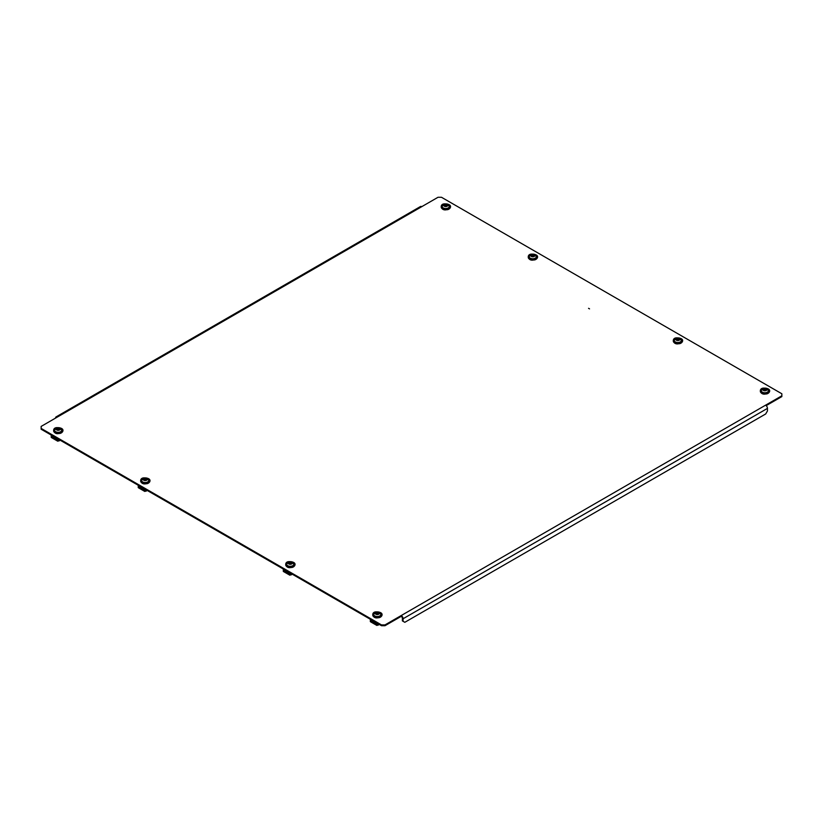 <?xml version="1.0" encoding="UTF-8"?>
<svg xmlns="http://www.w3.org/2000/svg" width="823" height="823" viewBox="0 0 823 823"><rect width="100%" height="100%" fill="white"/><g stroke="black" fill="none" stroke-linecap="round" stroke-linejoin="round"><path stroke-width="1.23" d="M588.558 308.316L589.525 308.872L588.558 308.316M41.15 428.413L381.502 624.914L384.989 624.914L781.85 395.791L781.85 393.775L441.498 197.283L438.011 197.283L57.394 417.024L41.15 426.407L41.15 429.225L381.502 625.717L381.502 624.914M384.989 624.914L384.989 625.717L401.233 616.345L401.233 615.542A2.623 1.512 -120 0 1 403.085 618.752L403.085 621.303L404.823 622.301L765.719 413.948L767.458 410.934L767.458 408.383A2.623 1.512 60 0 0 765.606 405.173M384.989 625.717L381.502 625.717M766.203 405.626L781.85 396.593L781.85 395.791M403.085 621.303L402.396 620.902L402.396 618.351A1.646 0.946 -120 0 0 401.233 616.345M57.394 417.024A2.623 1.512 -120 0 0 56.087 416.901A2.623 1.512 -120 0 0 55.542 418.094M56.087 416.901L420.46 206.532A2.623 1.512 60 0 1 421.767 206.655M378.045 623.721L377.716 625.11L378.333 623.896M377.243 625.048L378.004 624.606L377.037 625.069L376.955 623.536L376.841 625.418L377.716 625.11M370.844 621.684L370.268 621.355L370.556 619.842L376.955 623.536M370.268 620.007L376.667 623.7M377.263 623.278L377.263 625.027M378.508 613.711L375.751 613.989M378.467 613.228L377.171 612.384L375.555 613.063L375.833 613.948L377.366 614.339L378.981 613.66L378.467 613.228M377.644 614.524A2.047 1.183 180 0 1 375.247 613.577A2.047 1.183 180 0 1 376.893 612.199A2.047 1.183 180 0 1 379.28 613.145A2.047 1.183 180 0 1 377.644 614.524M377.911 616.499A3.529 2.037 180 0 1 373.848 613.989L376.769 612.086L380.689 613.989A3.529 2.037 180 0 1 377.911 616.499M291.013 573.477L290.684 574.865L291.301 573.641M290.21 574.793L290.972 574.361L290.015 574.814L289.922 573.292L289.809 575.174L290.684 574.865M283.812 571.44L283.235 571.1L283.524 569.598L289.922 573.292M283.235 569.763L289.634 573.456M290.231 573.024L290.231 574.773M291.476 563.457L288.719 563.745M291.435 562.983L290.138 562.14L288.523 562.819L288.801 563.704L290.334 564.094L291.949 563.416L291.435 562.983M290.612 564.28A2.047 1.183 180 0 1 288.215 563.333A2.047 1.183 180 0 1 289.861 561.944A2.047 1.183 180 0 1 292.247 562.891A2.047 1.183 180 0 1 290.612 564.28M290.879 566.255A3.529 2.037 180 0 1 286.816 563.745L289.737 561.831L293.657 563.745A3.529 2.037 180 0 1 290.879 566.255M289.038 563.271L289.027 563.837L289.038 563.271M145.959 489.726L145.63 491.115L146.247 489.901M145.167 491.053L145.918 490.621L144.961 491.074L144.869 489.541L144.755 491.424L145.63 491.115M138.758 487.689L138.182 487.36L138.47 485.848L144.869 489.541M138.182 486.012L144.581 489.716M145.177 489.284L145.177 491.033M146.422 479.716L143.665 480.004M146.381 479.233L145.085 478.389L143.469 479.068L143.747 479.953L145.28 480.344L146.895 479.665L146.381 479.233M145.558 480.529A2.047 1.183 180 0 1 143.161 479.583A2.047 1.183 180 0 1 144.807 478.204A2.047 1.183 180 0 1 147.204 479.151A2.047 1.183 180 0 1 145.558 480.529M145.825 482.504A3.529 2.037 180 0 1 141.762 479.994L144.683 478.091L148.603 479.994A3.529 2.037 180 0 1 145.825 482.504M59.39 429.472L56.633 429.75M59.349 428.989L58.052 428.145L56.437 428.824L57.013 429.843L58.67 430.048L59.863 429.421L59.349 428.989L59.349 429.596M58.526 430.285A2.047 1.183 180 0 1 56.139 429.339A2.047 1.183 180 0 1 57.775 427.96A2.047 1.183 180 0 1 60.172 428.906A2.047 1.183 180 0 1 58.526 430.285M58.793 432.26A3.529 2.037 180 0 1 54.73 429.75L57.651 427.837L61.571 429.75A3.529 2.037 180 0 1 58.793 432.26M56.952 429.277L56.941 429.843L56.952 429.277M58.927 439.482L58.598 440.871L59.215 439.647M58.135 440.809L58.886 440.367L57.929 440.83L57.836 439.297L57.723 441.179L58.598 440.871M51.726 437.445L51.149 437.106L51.438 435.604L57.836 439.297M51.149 435.768L57.548 439.461M58.155 439.04L58.155 440.778M446.971 205.699L444.214 205.987M446.93 205.225L447.167 204.762L445.634 204.371L444.019 205.05L444.307 205.935L445.829 206.326L447.445 205.647L446.93 205.225M446.107 206.511A2.047 1.183 180 0 1 443.72 205.565A2.047 1.183 180 0 1 445.356 204.186A2.047 1.183 180 0 1 447.753 205.133A2.047 1.183 180 0 1 446.107 206.511M446.385 208.497A3.529 2.037 180 0 1 442.311 205.987L445.233 204.073L449.152 205.987A3.529 2.037 180 0 1 446.385 208.497M534.004 255.943L531.246 256.231M533.962 255.469L532.666 254.626L531.051 255.295L531.339 256.21L532.862 256.581L534.477 255.902L533.962 255.469M533.139 256.766A2.047 1.183 180 0 1 530.753 255.819A2.047 1.183 180 0 1 532.388 254.43A2.047 1.183 180 0 1 534.785 255.377A2.047 1.183 180 0 1 533.139 256.766M533.417 258.741A3.529 2.037 180 0 1 529.343 256.231L532.265 254.317L536.185 256.231A3.529 2.037 180 0 1 533.417 258.741M679.057 339.693L676.3 339.981M679.016 339.22L679.253 338.757L677.72 338.366L676.105 339.045L676.383 339.93L677.915 340.321L679.531 339.642L679.016 339.22M678.193 340.506A2.047 1.183 180 0 1 675.796 339.56A2.047 1.183 180 0 1 677.442 338.181A2.047 1.183 180 0 1 679.839 339.127A2.047 1.183 180 0 1 678.193 340.506M678.461 342.481A3.529 2.037 180 0 1 674.397 339.971L677.319 338.068L681.238 339.971A3.529 2.037 180 0 1 678.461 342.481M766.09 389.937L763.333 390.225M766.048 389.464L764.752 388.61L763.137 389.289L763.425 390.205L764.948 390.565L766.563 389.896L766.048 389.464M765.225 390.76A2.047 1.183 180 0 1 762.828 389.814A2.047 1.183 180 0 1 764.474 388.425A2.047 1.183 180 0 1 766.861 389.372A2.047 1.183 180 0 1 765.225 390.76M765.493 392.736A3.529 2.037 180 0 1 761.429 390.225L764.351 388.312L768.27 390.225A3.529 2.037 180 0 1 765.493 392.736M403.085 618.752L767.458 408.383M379.105 624.338L378.292 624.811M376.667 625.048L370.268 621.355M378.096 617.065A4.516 2.603 180 0 1 372.829 614.976A4.516 2.603 180 0 1 376.44 611.942A4.516 2.603 180 0 1 381.707 614.02A4.516 2.603 180 0 1 378.096 617.065M378.096 617.662A4.516 2.603 180 0 1 372.788 614.802M381.749 614.802A4.516 2.603 180 0 1 378.158 617.662M376.358 613.927L376.358 612.857M376.543 613.835L376.543 612.765M376.749 613.505L376.749 612.425M377.171 613.454L377.171 612.384M377.572 613.721L377.572 612.651M377.798 613.773L377.798 612.703M378.405 613.711L378.405 612.631M378.529 613.824L378.529 613.3M292.072 574.094L291.26 574.567M289.634 574.793L283.235 571.1M291.064 566.81A4.516 2.603 180 0 1 285.797 564.732A4.516 2.603 180 0 1 289.408 561.687A4.516 2.603 180 0 1 294.675 563.776A4.516 2.603 180 0 1 291.064 566.81M291.064 567.417A4.516 2.603 180 0 1 285.756 564.557M294.716 564.557A4.516 2.603 180 0 1 291.126 567.407M289.326 563.683L289.326 562.613M289.511 563.59L289.511 562.52M289.717 563.251L289.717 562.181M290.138 563.21L290.138 562.14M290.54 563.477L290.54 562.407M290.766 563.529L290.766 562.448M291.373 563.457L291.373 562.387M291.496 563.58L291.496 563.045M147.019 490.343L146.206 490.817M144.581 491.053L138.182 487.36M146.01 483.07A4.516 2.603 180 0 1 140.743 480.982A4.516 2.603 180 0 1 144.354 477.947A4.516 2.603 180 0 1 149.621 480.025A4.516 2.603 180 0 1 146.01 483.07M146.01 483.667A4.516 2.603 180 0 1 140.702 480.807M149.663 480.807A4.516 2.603 180 0 1 146.072 483.667M144.272 479.932L144.272 478.863M144.457 479.84L144.457 478.77M144.663 479.511L144.663 478.43M145.085 479.459L145.085 478.389M145.486 479.737L145.486 478.657M145.712 479.778L145.712 478.708M146.319 479.716L146.319 478.647M146.443 479.83L146.443 479.305M58.978 432.816A4.516 2.603 180 0 1 53.711 430.738A4.516 2.603 180 0 1 57.322 427.703A4.516 2.603 180 0 1 62.589 429.781A4.516 2.603 180 0 1 58.978 432.816M58.978 433.423A4.516 2.603 180 0 1 53.67 430.563M62.63 430.563A4.516 2.603 180 0 1 59.04 433.412M57.24 429.688L57.24 428.618M57.425 429.596L57.425 428.526M57.631 429.256L57.631 428.186M58.052 429.215L58.052 428.145M58.454 429.483L58.454 428.413M58.68 429.534L58.68 428.464M59.287 429.462L59.287 428.392M59.41 429.585L59.41 429.061M59.997 440.099L59.174 440.572M57.548 440.809L51.149 437.106M446.56 209.052A4.516 2.603 180 0 1 441.293 206.964A4.516 2.603 180 0 1 444.904 203.929A4.516 2.603 180 0 1 450.171 206.007A4.516 2.603 180 0 1 446.56 209.052M446.56 209.659A4.516 2.603 180 0 1 441.251 206.789M450.212 206.789A4.516 2.603 180 0 1 446.622 209.649M444.821 205.915L444.821 204.845M445.006 205.822L445.006 204.752M445.212 205.493L445.212 204.423M445.634 205.441L445.634 204.371M446.035 205.719L446.035 204.649M446.261 205.76L446.261 204.69M446.868 205.699L446.868 204.629M446.992 205.822L446.992 205.287M533.592 259.296A4.516 2.603 180 0 1 528.325 257.218A4.516 2.603 180 0 1 531.936 254.173A4.516 2.603 180 0 1 537.203 256.262A4.516 2.603 180 0 1 533.592 259.296M533.592 259.903A4.516 2.603 180 0 1 528.284 257.043M537.244 257.043A4.516 2.603 180 0 1 533.654 259.893M531.853 256.169L531.853 255.099M532.039 256.076L532.039 255.007M532.244 255.737L532.244 254.667M532.666 255.696L532.666 254.626M533.067 255.963L533.067 254.893M533.294 256.015L533.294 254.935M533.901 255.943L533.901 254.873M534.024 256.066L534.024 255.531M678.646 343.047A4.516 2.603 180 0 1 673.379 340.959A4.516 2.603 180 0 1 676.99 337.924A4.516 2.603 180 0 1 682.257 340.002A4.516 2.603 180 0 1 678.646 343.047M678.646 343.644A4.516 2.603 180 0 1 673.337 340.784M682.298 340.784A4.516 2.603 180 0 1 678.708 343.644M676.907 339.909L676.907 338.839M677.092 339.817L677.092 338.747M677.298 339.488L677.298 338.418M677.72 339.436L677.72 338.366M678.121 339.714L678.121 338.634M678.347 339.755L678.347 338.685M678.954 339.693L678.954 338.623M679.078 339.806L679.078 339.282M765.678 393.291A4.516 2.603 180 0 1 760.411 391.213A4.516 2.603 180 0 1 764.022 388.168A4.516 2.603 180 0 1 769.289 390.256A4.516 2.603 180 0 1 765.678 393.291M765.678 393.898A4.516 2.603 180 0 1 760.37 391.028M769.33 391.028A4.516 2.603 180 0 1 765.74 393.888M763.939 390.164L763.939 389.084M764.125 390.071L764.125 388.991M764.33 389.732L764.33 388.662M764.752 389.691L764.752 388.61M765.153 389.958L765.153 388.888M765.38 389.999L765.38 388.929M765.987 389.937L765.987 388.868M766.11 390.061L766.11 389.526M378.117 625.151L379.321 624.462M370.432 621.725L376.841 625.418M378.467 613.835L378.467 613.207M376.399 611.87C370.484 611.695 372.325 619.215 378.138 617.734C381.646 618.124 385.668 612.075 376.399 611.87M291.085 574.907L292.288 574.217M283.4 571.481L289.809 575.174M291.435 563.59L291.435 562.953M289.367 561.625C283.451 561.451 285.293 568.971 291.105 567.479C294.613 567.88 298.636 561.821 289.367 561.625M146.041 491.156L147.235 490.467M138.357 487.73L144.755 491.424M146.381 479.84L146.381 479.212M144.313 477.875C138.398 477.7 140.239 485.22 146.052 483.739C149.57 484.13 153.592 478.081 144.313 477.875M57.281 427.631C51.365 427.456 53.207 434.976 59.019 433.484C62.538 433.886 66.56 427.826 57.281 427.631M59.009 440.912L60.202 440.223M51.324 437.486L57.723 441.179M446.93 205.822L446.93 205.194M444.862 203.867C438.947 203.693 440.789 211.213 446.601 209.721C450.119 210.112 454.142 204.063 444.862 203.867M533.962 256.076L533.962 255.439M531.895 254.112C525.979 253.937 527.821 261.457 533.633 259.965C537.152 260.366 541.174 254.307 531.895 254.112M679.016 339.817L679.016 339.189M676.948 337.852C671.033 337.677 672.875 345.197 678.687 343.716C682.205 344.107 686.228 338.058 676.948 337.852M766.048 390.061L766.048 389.433M763.981 388.106C758.065 387.931 759.907 395.452 765.719 393.96C769.238 394.361 773.26 388.302 763.981 388.106"/></g></svg>
